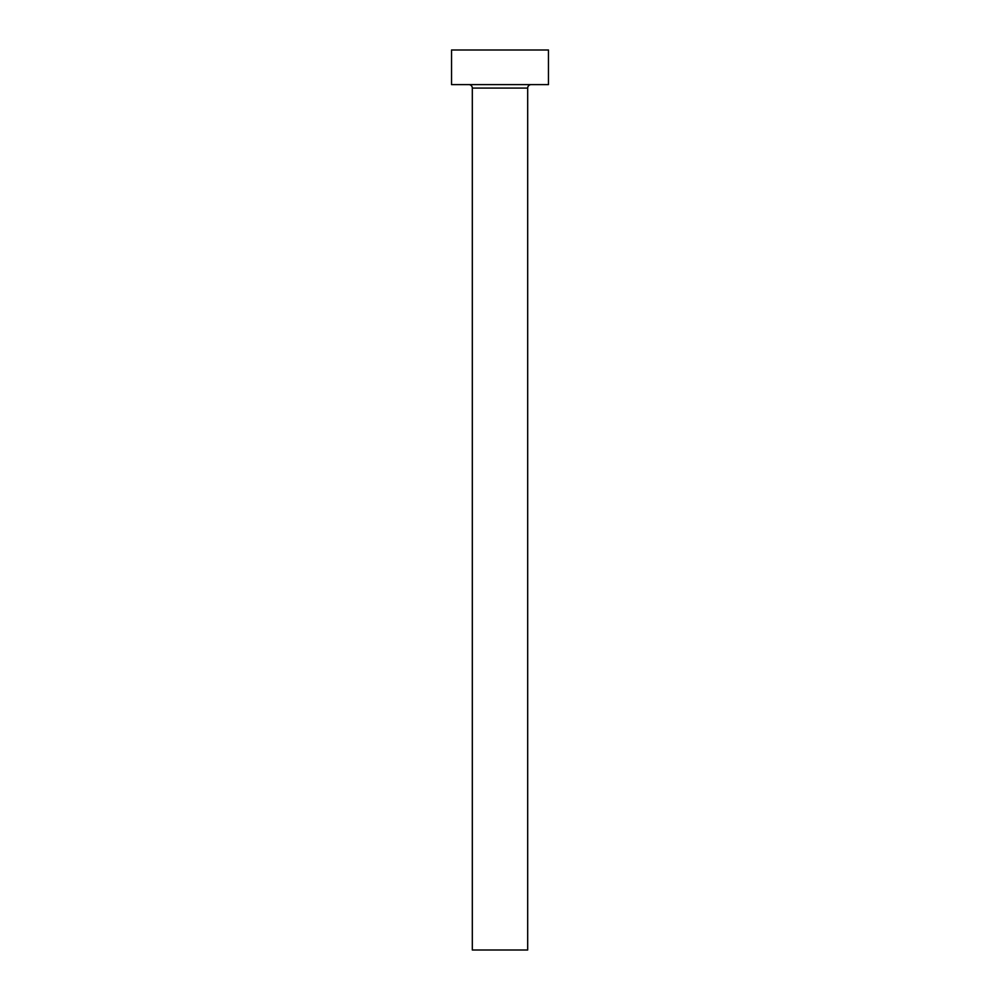 <?xml version="1.0" encoding="UTF-8"?>
<svg xmlns="http://www.w3.org/2000/svg" width="1000" height="1000" viewBox="0 0 1000 1000"><rect width="100%" height="100%" fill="white"/><g stroke="black" fill="none" stroke-linecap="round" stroke-linejoin="round"><path stroke-width="1.5" d="M527.688 88.075L472.312 88.075L472.312 950L527.688 950L527.688 88.075A3.462 3.462 0 0 1 531.15 84.612M472.312 88.075A3.462 3.462 0 0 0 468.85 84.612M548.462 84.612L451.538 84.612L451.538 50L548.462 50L548.462 84.612"/></g></svg>
